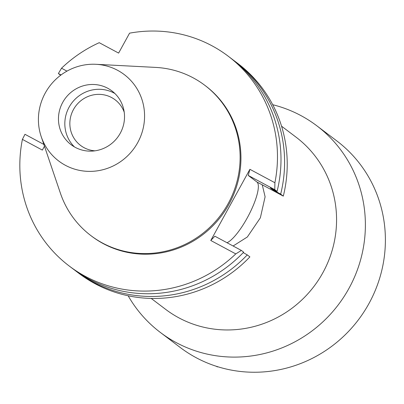 <?xml version="1.0" encoding="UTF-8"?>
<svg xmlns="http://www.w3.org/2000/svg" width="404" height="404" viewBox="0 0 404 404"><rect width="100%" height="100%" fill="white"/><g stroke="black" fill="none" stroke-linecap="round" stroke-linejoin="round"><path stroke-width="0.61" d="M74.462 146.925A33.749 32.613 127.1 0 1 71.574 103.313A33.749 32.613 127.1 0 1 114.105 93.072A33.749 32.613 127.1 0 1 114.888 93.506M107.737 88.254A33.749 32.613 -52.9 0 0 64.029 100.202A33.749 32.613 -52.9 0 0 71.124 144.723A33.749 32.613 -52.9 0 0 75.245 147.359A33.749 32.613 -52.9 0 0 118.953 135.416A33.749 32.613 -52.9 0 0 111.858 90.895A33.749 32.613 -52.9 0 0 107.737 88.254M65.382 165.297A54.232 52.409 127.1 0 1 41.213 136.648A54.232 52.409 127.1 0 1 95.96 64.302A54.232 52.409 127.1 0 1 117.599 70.316A54.232 52.409 127.1 0 1 137.708 142.612A54.232 52.409 127.1 0 1 65.382 165.297M95.96 64.302L155.591 67.402A94.299 91.127 127.1 0 1 193.218 77.861A94.299 91.127 127.1 0 1 204.722 85.239A94.299 91.127 127.1 0 1 224.553 209.626A94.299 91.127 127.1 0 1 102.429 243.006A94.299 91.127 127.1 0 1 90.92 235.628A94.299 91.127 127.1 0 1 60.403 193.193L41.213 136.648M90.92 235.628L91.753 236.259A94.299 91.127 -52.9 0 0 103.257 243.632A94.299 91.127 -52.9 0 0 225.382 210.257A94.299 91.127 -52.9 0 0 205.555 85.865L204.722 85.239M44.465 146.238L42.349 150.091L22.402 139.39L24.967 134.3L43.854 144.435M66.953 71.139L61.524 68.225A131.623 127.199 127.1 0 1 99.233 42.688L118.619 53.091L129.573 33.168A131.623 127.199 127.1 0 1 212.014 45.803A131.623 127.199 127.1 0 1 228.078 56.1A131.623 127.199 127.1 0 1 274.902 182.734L274.776 189.668L248.253 175.437L256.919 181.992A34.694 8.822 -61.8 0 1 247.329 217.756A34.694 8.822 -61.8 0 1 227.028 242.733M210.772 240.481L235.779 253.899A131.623 127.199 127.1 0 1 85.289 276.321A131.623 127.199 127.1 0 1 69.23 266.024L72.745 268.685A131.623 127.199 -52.9 0 0 88.804 278.982A131.623 127.199 -52.9 0 0 243.668 252.172L241.37 250.429L214.852 236.199L210.772 240.481L249.894 169.316L274.902 182.734M69.23 266.024A131.623 127.199 127.1 0 1 22.402 139.39M241.37 250.429L235.779 253.899M151.207 298.43L165.696 309.393A107.999 104.368 -52.9 0 0 178.876 317.842A107.999 104.368 -52.9 0 0 318.741 279.613A107.999 104.368 -52.9 0 0 296.036 137.148L281.548 126.189M61.034 74.962L58.373 73.538L60.645 75.255M233.108 245.996L247.349 236.981L260.373 217.791L265.105 196.773L262.257 184.825L283.3 196.122A131.623 127.199 -52.9 0 0 237.82 63.473L235.189 61.484A131.623 127.199 127.1 0 1 280.669 194.132L272.437 189.547L270.362 187.971L277.073 191.41L274.776 189.668M283.3 196.122L280.669 194.132M243.233 252.626L247.263 254.894L249.894 256.883A131.623 127.199 -52.9 0 1 95.031 283.694A131.623 127.199 -52.9 0 1 78.972 273.397L76.341 271.407A131.623 127.199 127.1 0 1 74.553 270.029M247.263 254.894A131.623 127.199 127.1 0 1 92.4 281.704A131.623 127.199 127.1 0 1 76.341 271.407M249.894 169.316L248.253 175.437M277.073 191.41A131.623 127.199 -52.9 0 0 231.593 58.762L228.078 56.1M233.381 60.14A131.623 127.199 127.1 0 1 235.189 61.484M274.336 190.031A125.205 120.998 127.1 0 1 274.225 190.506M272.437 189.547A123.19 119.044 -52.9 0 0 272.533 189.128M58.373 73.538L61.524 68.225M272.71 104.712A129.598 125.24 127.1 0 1 300.924 115.589A129.598 125.24 127.1 0 1 316.741 125.73A129.598 125.24 127.1 0 1 343.991 296.688A129.598 125.24 127.1 0 1 176.149 342.562A129.598 125.24 127.1 0 1 160.332 332.421A129.598 125.24 127.1 0 1 128.144 295.763M160.332 332.421L180.346 347.566A129.598 125.24 -52.9 0 0 196.157 357.702A129.598 125.24 -52.9 0 0 363.999 311.832A129.598 125.24 -52.9 0 0 336.749 140.87L316.741 125.73M124.215 112.186A28.618 27.659 -52.9 0 0 115.13 99.803A28.618 27.659 -52.9 0 0 111.635 97.566A28.618 27.659 -52.9 0 0 74.568 107.696A28.618 27.659 -52.9 0 0 80.588 145.445A28.618 27.659 -52.9 0 0 84.082 147.687A28.618 27.659 -52.9 0 0 94.975 150.828M216.812 366.443L217.438 366.913L217.569 366.68M216.17 366.236L217.438 366.913M256.919 181.992L262.393 184.931"/></g></svg>
